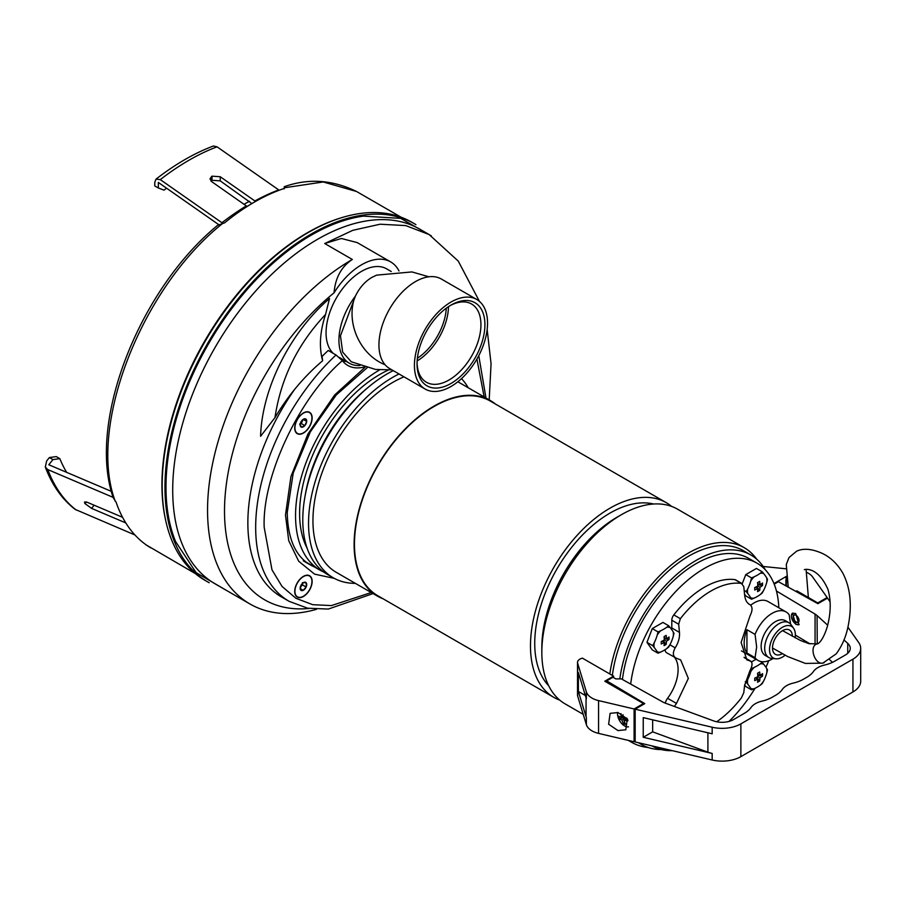 <?xml version="1.0" encoding="UTF-8"?>
<svg xmlns="http://www.w3.org/2000/svg" width="906" height="906" viewBox="0 0 906 906"><rect width="100%" height="100%" fill="white"/><g stroke="black" fill="none" stroke-linecap="round" stroke-linejoin="round"><path stroke-width="1.36" d="M428.878 276.794L411.947 271.925L376.636 275.141L371.97 277.349C365.016 281.438 359.489 287.7 355.39 296.16A50.181 28.969 120 0 0 349.331 363.215A50.181 28.969 120 0 0 359.954 365.514M218.64 224.586L158.335 182.446L158.324 187.972L163.997 190.135A191.336 98.312 -55.1 0 1 166.591 188.221M316.511 609.319A204.756 118.222 -60 0 1 249.954 603.974L215.107 583.849A204.756 118.222 -60 0 1 183.725 419.784A204.756 118.222 -60 0 1 317.485 239.343A204.756 118.222 -60 0 1 419.863 229.207L428.923 234.439M249.954 603.974A204.756 118.222 -60 0 1 218.573 439.897A204.756 118.222 -60 0 1 352.332 259.467C341.403 266.636 335.311 277.757 334.065 292.819A193.805 111.891 120 0 0 225.141 495.605A193.805 111.891 120 0 0 309.025 608.458M363.238 216.138A205.526 118.663 120 0 0 363.023 216.172A205.526 118.663 120 0 0 311.166 235.062A205.526 118.663 120 0 0 175.402 541.142A205.526 118.663 120 0 0 175.481 541.346M415.933 224.643A206.761 119.377 120 0 0 414.552 223.816L411.766 222.208A206.761 119.377 120 0 0 341.2 217.814L340.09 218.153A205.764 118.799 120 0 0 307.44 232.717A205.764 118.799 120 0 0 165.651 520.293L165.911 521.426A206.761 119.377 120 0 0 204.994 580.338L207.791 581.946A206.761 119.377 120 0 0 209.184 582.728M284.201 186.738C308.233 178.142 332.355 179.728 356.556 191.494L323.227 181.97L284.201 187.802L284.201 188.448A205.764 118.799 120 0 0 254.393 202.095A205.764 118.799 120 0 0 224.586 222.865L217.7 225.266C138.777 290.011 87.18 422.649 113.182 497.598L116.161 502.32A205.764 118.799 120 0 0 145.968 544.721L145.56 544.438M341.2 217.814A206.761 119.377 120 0 0 308.38 232.446A206.761 119.377 120 0 0 165.911 521.426M414.552 223.816A206.761 119.377 120 0 0 311.166 234.054A206.761 119.377 120 0 0 176.092 416.262A206.761 119.377 120 0 0 207.791 581.946M333.215 353.351A50.181 28.969 -60 0 1 329.795 312.377A50.181 28.969 -60 0 1 361.562 271.347A50.181 28.969 -60 0 1 386.647 268.856L391.222 271.506M449.976 305.707A45.164 26.081 -60 0 1 471.584 304.02A45.164 26.081 -60 0 1 478.504 340.214A45.164 26.081 -60 0 1 448.991 380.01A45.164 26.081 -60 0 1 426.409 382.253A45.164 26.081 -60 0 1 417.077 362.694M448.493 306.647A45.164 26.081 -60 0 1 417.145 360.939M446.284 308.199A43.613 25.175 -60 0 1 417.383 358.244M450.984 305.107L450.984 305.107A47.984 27.701 -60 0 1 484.914 324.699A47.984 27.701 -60 0 1 450.984 383.465A47.984 27.701 -60 0 1 417.054 363.872A47.984 27.701 -60 0 1 450.984 305.107L450.984 305.107M450.984 302.072A51.687 29.841 -60 0 1 476.828 299.512A51.687 29.841 -60 0 1 484.755 340.939A51.687 29.841 -60 0 1 450.984 386.488A51.687 29.841 -60 0 1 425.14 389.048A51.687 29.841 -60 0 1 417.213 347.632A51.687 29.841 -60 0 1 450.984 302.072M425.14 389.048L389.648 368.561A51.687 29.841 -60 0 1 381.732 327.145A51.687 29.841 -60 0 1 415.503 281.585A51.687 29.841 -60 0 1 441.347 279.025L476.828 299.512M355.39 296.16L340.475 335.775L342.649 352.072L351.279 361.8L375.537 369.444L391.913 369.863M284.201 187.802L284.201 188.856M398.991 270.939A58.211 33.613 120 0 0 390.667 261.902L357.224 242.604L341.369 238.482L324.733 243.533L352.774 230.328L380.112 224.212L405.695 225.583L429.127 234.552L458.255 261.087L479.421 301.347M487.156 329.49L491.063 363.804L489.195 399.863M390.667 261.902A58.211 33.613 120 0 0 334.065 292.819M158.324 187.972L154.779 185.934L154.779 182.265L156.013 179.128L160.283 179.614L222.514 223.136M160.283 179.614A210.781 108.312 -55.1 0 1 217.055 146.829L213.42 146.002C194.518 153.08 175.379 164.122 156.013 179.128M247.134 206.489L211.721 181.664L210.011 178.89L211.721 176.33A210.781 108.312 -55.1 0 1 212.004 176.172L212.004 180.294L220.237 180.86L251.879 203.578M255.515 201.449L254.88 200.951A210.781 108.312 -55.1 0 1 278.731 189.92L279.161 190.249M254.88 200.951L220.237 176.738L212.004 176.172M217.055 146.829L278.731 189.92M210.951 181.007L211.721 180.453L211.721 176.33M111.415 491.392L48.799 464.755L52.933 459.591L49.4 457.541L46.648 460.973L45.3 467.043L47.78 469.58L113.114 497.371M45.3 467.043C52.152 485.208 62.095 499.319 75.141 509.376L134.926 534.97M94.111 505.197L91.563 508.368L125.798 522.932M91.563 508.368L84.96 503.589A210.781 116.376 -67 0 1 84.824 503.396L86.036 501.879M122.57 517.303L87.304 502.309L84.496 502.003L84.824 503.396M86.285 501.935L84.96 503.589M66.682 472.366A191.336 105.64 -67 0 1 59.819 458.651L56.274 456.601L49.4 457.541M59.819 458.651L52.933 459.591M274.971 417.632C280.803 378.414 297.666 344.031 325.56 314.461L329.524 298.504A127.871 73.828 120 0 0 260.588 436.284L274.971 417.632C288.108 395.526 303.997 376.568 322.627 360.769L322.559 360.497M322.072 356.511L322.627 360.769C318.935 346.987 319.909 331.551 325.56 314.461M322.049 356.466A60.725 35.062 -60 0 1 321.324 354.892M742.24 583.691L735.672 579.897A6.025 3.477 120 0 0 734.902 579.636A82.299 47.52 120 0 0 673.815 614.902A6.025 3.477 120 0 0 671.799 620.248L678.662 624.211L680.372 618.685A82.299 47.52 -60 0 1 710.904 591.052A82.299 47.52 -60 0 1 741.448 583.419L742.24 583.691L745.785 574.597L756.442 568.447L762.195 571.765L763.69 573.6A37.973 8.029 38.8 0 1 766.714 577.903A13.726 7.928 -60 0 1 766.714 582.513A37.973 29.943 95.1 0 1 763.69 590.304A13.726 7.928 -60 0 1 760.236 594.596A37.973 21.925 180 0 1 757.382 596.442A37.973 21.925 180 0 1 754.188 598.096L751.538 599.228L745.785 595.899L744.528 594.121M744.324 657.654L750.043 660.95C752.693 662.06 752.682 665.276 749.975 670.599L744.596 685.412L743.781 692.66L741.448 697.824A82.299 47.52 -60 0 1 716.714 721.765M748.684 603.906L749.975 604.653C752.682 606.76 752.693 610.474 750.043 615.797L741.108 642.479L746.895 659.908L750.802 661.199L744.075 657.314M749.273 604.291L748.583 603.815M749.975 604.653C746.929 603.215 745.14 599.931 744.596 594.8L743.781 586.612L741.448 583.419L734.902 579.636M630.678 684.075A105.39 60.849 -60 0 1 704.358 568.424A105.39 60.849 -60 0 1 757.054 563.204A105.39 60.849 -60 0 1 778.809 607.756M768.718 660.689A105.39 60.849 -60 0 1 765.966 667.326M755.038 688.3A105.39 60.849 -60 0 1 729.036 721.414M757.054 563.204L748.82 558.447A105.39 60.849 120 0 0 696.125 563.668A105.39 60.849 120 0 0 622.433 679.477M661.414 749.59A109.4 63.16 -60 0 1 641.425 744.472A109.4 63.16 -60 0 1 638.821 742.807M619.84 678.888A109.4 63.16 -60 0 1 696.125 560.395A109.4 63.16 -60 0 1 750.825 554.97A109.4 63.16 -60 0 1 765.264 569.715M750.825 554.97L743.441 550.712A109.4 63.16 120 0 0 688.741 556.125A109.4 63.16 120 0 0 612.354 675.434M678.662 624.211A499.738 288.527 60 0 1 679.466 632.399C679.862 637.586 678.435 642.739 675.185 647.835L669.919 644.8M675.185 647.835C672.399 653.113 672.841 656.59 676.476 658.277L666.691 652.807A8.029 4.632 120 0 1 665.049 649.727M676.476 658.277L680.655 659.908L688.345 678.435L676.476 703.418L667.575 698.288A8.029 4.632 120 0 0 665.276 703.124M674.381 706.476L676.476 703.418M671.799 620.248L671.799 627.971A20.079 11.585 -60 0 1 671.72 629.647M674.517 657.337A33.126 19.128 -60 0 1 667.575 698.288M672.32 750.666A105.39 60.849 -60 0 1 651.901 745.876M303.431 596.25A12.05 6.954 -60 0 1 297.406 596.85A12.05 6.954 -60 0 1 295.56 587.19A12.05 6.954 -60 0 1 303.431 576.578A12.05 6.954 -60 0 1 309.456 575.99A12.05 6.954 -60 0 1 311.302 585.638A12.05 6.954 -60 0 1 303.431 596.25M303.431 582.626A4.632 2.673 120 0 0 300.735 585.82L303.691 582.49A4.632 2.673 120 0 0 303.431 582.626M306.704 584.517A4.632 2.673 120 0 0 306.387 583.079L306.126 587.009A4.632 2.673 120 0 0 306.704 584.517M300.418 586.997L302.581 584.959L302.479 582.581M300.475 589.749A4.632 2.673 120 0 0 303.17 590.338A4.632 2.673 120 0 0 306.126 587.009L303.17 590.338L300.475 589.749L300.735 585.82A4.632 2.673 120 0 0 300.475 589.749M306.387 583.079A4.632 2.673 120 0 0 303.691 582.49L306.387 583.079M303.17 590.338L300.35 588.719M302.581 584.959L306.126 587.009M799.035 620.384A4.02 2.322 60 0 1 796.193 621.935L796.193 621.935A4.02 2.322 60 0 1 793.362 617.02A4.02 2.322 60 0 1 796.125 615.344M294.914 427.915A12.05 6.954 -60 0 1 300.169 415.797A12.05 6.954 -60 0 1 309.456 412.57A12.05 6.954 -60 0 1 311.947 418.085A12.05 6.954 -60 0 1 306.692 430.203A12.05 6.954 -60 0 1 297.406 433.43A12.05 6.954 -60 0 1 294.914 427.915M303.431 419.218A4.632 2.673 120 0 0 302.026 420.395L305.288 418.81L306.704 421.415A4.632 2.673 120 0 0 306.704 421.109A4.632 2.673 120 0 0 305.288 418.81A4.632 2.673 120 0 0 303.431 419.218M299.637 424.099L301.29 423.555L303.148 419.365M302.026 420.395A4.632 2.673 120 0 0 300.158 424.586A4.632 2.673 120 0 0 301.573 427.19A4.632 2.673 120 0 0 304.835 425.605A4.632 2.673 120 0 0 306.704 421.415L304.835 425.605L301.573 427.19L300.158 424.586L302.026 420.395M306.704 421.415L303.351 419.478M304.835 425.605L301.29 423.555M795.728 613.521L792.478 613.158L795.728 624.336L798.99 624.698L795.728 613.521M792.614 613.09A6.625 3.828 -120 0 0 791.765 618.436A6.625 3.828 -120 0 0 796.057 624.155A6.625 3.828 -120 0 0 799.171 624.585M796.057 615.299A4.213 2.435 -120 0 0 793.95 615.095A4.213 2.435 -120 0 0 793.305 618.47A4.213 2.435 -120 0 0 796.057 622.184A4.213 2.435 -120 0 0 798.163 622.399A4.213 2.435 -120 0 0 798.809 619.013A4.213 2.435 -120 0 0 796.057 615.299M847.891 627.133L858.752 642.592A26.5 15.3 180 0 1 860.7 648.345A26.5 15.3 180 0 1 852.942 659.172L740.87 723.86A26.5 15.3 180 0 1 712.173 727.224L635.163 709.172L644.778 703.622L606.703 680.859L612.943 677.246L615.786 678.888L621.38 678.888L662.818 702.003A16.059 9.275 180 0 0 665.355 703.147L713.509 720.859A16.059 9.275 0 0 0 733.498 719.602L744.392 713.305A30.113 17.384 0 0 0 751.029 707.507A20.079 11.585 180 0 1 762.161 701.085A30.113 17.384 0 0 0 772.206 697.246L775.615 695.287A30.113 17.384 0 0 0 782.263 689.477A20.079 11.585 180 0 1 793.384 683.056A30.113 17.384 0 0 0 803.429 679.228L806.85 677.258A30.113 17.384 0 0 0 813.486 671.448A20.079 11.585 180 0 1 824.619 665.027A30.113 17.384 0 0 0 834.664 661.199L845.558 654.902A16.059 9.275 0 0 0 850.258 648.345A16.059 9.275 0 0 0 847.744 643.362L843.996 639.964M774.211 584.155L778.458 581.697L817.88 603.679L827.495 598.13L830.1 601.844M827.699 625.208L817.065 615.559A16.059 9.275 180 0 0 815.072 614.098L776.431 591.006M635.163 709.172L635.163 741.957L712.173 759.998A26.5 15.3 0 0 0 740.87 756.646L852.942 691.946A26.5 15.3 0 0 0 860.7 681.131L860.7 648.345M652.66 719.828L652.66 731.855L707.903 752.173A26.5 15.3 0 0 0 712.173 753.441L643.237 737.291L643.237 717.62L712.173 733.781L712.173 727.224M810.1 643.917L795.332 635.083M832.501 662.331L829.715 659.806M606.703 682.331L606.057 680.497M652.66 731.855L643.237 737.291M824.211 662.637L823.645 662.852C815.094 666.182 808.299 645.978 817.246 643.838L817.065 615.559M751.538 599.228L750.734 597.79A37.973 8.029 -141.2 0 0 747.71 593.487L746.216 591.641L747.71 588.877A37.973 29.943 -84.9 0 0 750.734 581.086L751.538 577.915L754.188 576.782A37.973 21.925 0 0 0 757.382 575.14A37.973 21.925 0 0 0 760.236 573.294A13.726 7.928 -60 0 1 763.69 573.6M759.692 581.392A37.203 7.86 158.8 0 1 758.65 582.014A37.203 7.86 158.8 0 1 757.563 582.626A40.124 23.16 60 0 1 757.812 586.046A40.124 23.16 180 0 1 754.732 587.541A37.203 7.86 81.2 0 1 754.732 589.999A40.124 23.16 0 0 0 757.812 588.504A40.124 23.16 60 0 1 757.563 591.629L759.692 590.406A40.124 23.16 -120 0 0 759.941 587.269A40.124 23.16 0 0 0 762.535 585.491A37.203 29.343 -155.1 0 0 762.535 583.034A40.124 23.16 180 0 1 759.941 584.812A40.124 23.16 -120 0 0 759.692 581.392M747.71 593.487A13.726 7.928 -60 0 1 747.495 591.301A13.726 7.928 -60 0 1 747.71 588.877M766.714 577.903L767.518 579.342L766.714 582.513M763.69 590.304L762.195 593.068L760.236 594.596M746.216 591.641L744.177 590.474M751.538 577.915L745.785 574.597M760.236 573.294L762.195 571.765M750.734 581.086A13.726 7.928 -60 0 1 754.188 576.782M754.188 598.096A13.726 7.928 -60 0 1 750.734 597.79M755.525 587.179L757.812 588.504M757.654 583.498L759.941 584.812M762.535 585.491L757.756 584.755M757.812 586.046L759.941 587.269M756.669 586.635L759.692 590.406M307.644 563A119.445 68.958 -60 0 1 306.93 562.694M294.722 428.028A12.31 7.112 120 0 0 303.431 433.057A12.31 7.112 120 0 0 312.14 417.972A12.31 7.112 120 0 0 303.431 412.943A12.31 7.112 120 0 0 294.722 428.028M303.431 576.363L303.431 576.363A12.31 7.112 120 0 0 294.722 591.437A12.31 7.112 120 0 0 303.431 596.465A12.31 7.112 120 0 0 312.14 581.392A12.31 7.112 120 0 0 303.431 576.363M334.325 578.39L314.597 574.144L298.697 561.244L288.72 540.655L285.481 515.072L290.939 476.533L307.938 433.985L334.574 395.073L365.107 367.202M364.337 366.975A52.899 30.544 -60 0 1 347.745 365.424A52.899 30.544 -60 0 1 342.343 360.656L336.024 354.971L328.221 350.463A161.596 93.295 120 0 0 321.687 356.839M294.552 389.501A161.596 93.295 120 0 0 247.859 522.853A161.596 93.295 120 0 0 281.324 596.839L289.139 601.346A161.596 93.295 -60 0 1 255.673 527.36A161.596 93.295 -60 0 1 336.024 354.971M342.343 360.656C298.991 398.085 261.959 476.805 264.19 527.36L271.993 569.874L282.06 586.454L295.9 598.288L312.717 604.687L331.403 605.582L371.245 592.535M346.239 361.426A52.899 30.544 -60 0 1 342.74 361.143M484.166 396.953L476.907 359.07M559.727 700.112A112.412 64.904 -60 0 1 553.759 697.326A112.412 64.904 -60 0 1 530.474 645.865A112.412 64.904 -60 0 1 579.546 532.739A112.412 64.904 -60 0 1 666.17 502.615A112.412 64.904 -60 0 1 671.561 506.397M666.17 502.615L490.157 400.996A112.412 64.904 120 0 0 403.532 431.12A112.412 64.904 120 0 0 354.461 544.246A112.412 64.904 120 0 0 377.745 595.706L553.759 697.326M495.48 404.065A112.922 65.198 120 0 0 490.406 400.565A112.922 65.198 120 0 0 403.397 430.814A112.922 65.198 120 0 0 354.11 544.449A112.922 65.198 120 0 0 377.496 596.148A112.922 65.198 120 0 0 383.057 598.775M403.985 376.839A112.922 65.198 120 0 0 312.944 520.69A112.922 65.198 120 0 0 336.33 572.377L377.496 596.148M548.674 685.74A106.398 61.427 -60 0 1 534.733 643.407A106.398 61.427 -60 0 1 575.491 542.671A106.398 61.427 -60 0 1 653.6 504.019M583.215 714.336L565.118 703.883A112.412 64.904 -60 0 1 541.833 652.422L541.833 647.507A106.398 61.427 -60 0 1 617.065 517.201L621.323 514.744A112.412 64.904 -60 0 1 677.529 509.172L744.245 547.688A112.412 64.904 -60 0 1 756.737 559.217M541.833 652.422A112.412 64.904 -60 0 1 621.323 514.744L617.065 517.201M468.243 387.768A119.139 68.788 120 0 0 461.494 378.64M399.025 373.974A119.139 68.788 120 0 0 308.538 523.226A119.139 68.788 120 0 0 333.215 577.768A119.139 68.788 120 0 0 355.333 583.351M393.272 370.645A119.139 68.788 120 0 0 368.901 386.726A119.139 68.788 120 0 0 304.756 497.824A119.139 68.788 120 0 0 302.785 519.897A119.139 68.788 120 0 0 327.451 574.438L333.215 577.768M609.806 673.962A112.412 64.904 -60 0 1 664.268 571.188A112.412 64.904 -60 0 1 744.245 547.688M368.901 386.726L366.375 388.833A113.42 65.481 120 0 0 305.311 494.597L304.756 497.824M388.278 370.101A113.42 65.481 120 0 0 299.603 513.396A113.42 65.481 120 0 0 307.111 548.187M379.637 369.908A119.139 68.788 120 0 0 301.936 474.903A119.139 68.788 120 0 0 320.226 570.27A119.139 68.788 120 0 0 323.952 572.162M648.062 747.461A112.412 64.904 -60 0 1 631.822 742.399A112.412 64.904 -60 0 1 628.9 740.53M611.799 675.117L612.433 674.868M608.402 679.874L607.756 679.511M751.538 689.828L750.734 688.39A37.973 8.029 -141.2 0 0 747.71 684.087L746.216 682.252L747.71 679.489A37.973 29.943 -84.9 0 0 750.734 671.686L751.538 668.526L754.188 667.394A37.973 21.925 0 0 0 757.382 665.74A37.973 21.925 0 0 0 760.236 663.894A13.726 7.928 -60 0 1 763.69 664.211A37.973 8.029 38.8 0 1 766.714 668.515A13.726 7.928 -60 0 1 766.714 673.113A37.973 29.943 95.1 0 1 763.69 680.916A13.726 7.928 -60 0 1 760.236 685.208A37.973 21.925 180 0 1 757.382 687.054A37.973 21.925 180 0 1 754.188 688.696L751.538 689.828L745.785 686.51L744.653 684.891M759.692 672.003A37.203 7.86 158.8 0 1 758.65 672.614A37.203 7.86 158.8 0 1 757.563 673.237A40.124 23.16 60 0 1 757.812 676.646A40.124 23.16 180 0 1 754.732 678.141A37.203 7.86 81.2 0 1 754.732 680.599A40.124 23.16 0 0 0 757.812 679.104A40.124 23.16 60 0 1 757.563 682.241L759.692 681.006A40.124 23.16 -120 0 0 759.941 677.881A40.124 23.16 0 0 0 762.535 676.103A37.203 29.343 -155.1 0 0 762.535 673.645A40.124 23.16 180 0 1 759.941 675.423A40.124 23.16 -120 0 0 759.692 672.003M747.71 684.087A13.726 7.928 -60 0 1 747.495 681.901A13.726 7.928 -60 0 1 747.71 679.489M756.046 659.285L751.504 661.901M766.714 668.515L767.518 669.953L766.714 673.113M763.69 680.916L762.195 683.679L760.236 685.208M746.216 682.252L745.264 681.708M760.236 663.894L762.195 662.377L760.644 661.482M762.195 662.377L763.69 664.211M750.734 671.686A13.726 7.928 -60 0 1 754.188 667.394M754.188 688.696A13.726 7.928 -60 0 1 750.734 688.39M755.525 677.79L757.812 679.104M757.654 674.098L759.941 675.423M762.535 676.103L757.756 675.355M757.812 676.646L759.941 677.881M756.669 677.246L759.692 681.006M628.504 726.827A10.034 5.798 60 0 1 624.585 725.933A10.034 5.798 60 0 1 617.79 716.193A10.034 5.798 60 0 1 617.564 712.456M621.006 713.611A18.698 13.465 -77.2 0 0 621.29 717.292A18.698 7.203 -12.8 0 1 618.753 716.114A18.471 16.852 145.4 0 0 619.002 717.484A18.471 16.852 145.4 0 0 619.364 718.82A18.698 7.203 167.2 0 0 621.901 719.998A18.698 13.465 -77.2 0 0 623.634 723.928A18.471 11.495 -42.7 0 0 625.672 724.392A18.698 13.465 102.8 0 1 623.94 720.463A18.698 7.203 167.2 0 0 627.96 720.78A18.471 6.183 -94.3 0 1 627.632 719.455A18.471 6.183 -94.3 0 1 627.632 719.409M623.056 714.755A18.698 13.465 102.8 0 0 623.317 717.756A18.698 7.203 -12.8 0 0 626.692 718.062M621.901 719.998L625.378 717.994M623.305 717.677L619.364 718.82M623.634 723.928L624.63 722.365M626.408 719.036L626.182 718.039M623.94 720.463L627.122 718.628M621.29 717.292L623.135 716.216M617.96 730.576L608.617 724.222L610.112 713.339L617.96 712.546L627.303 718.9L625.808 729.783L617.96 730.576M635.163 741.131L634.098 741.754L598.56 733.384A20.079 11.585 180 0 1 586.363 724.653L577.643 696.001A8.029 4.632 180 0 1 577.518 695.196L577.518 662.422A8.029 4.632 180 0 1 582.411 658.152L613.588 676.148L613.588 677.62M613.588 676.148L604.789 681.221L643.464 703.554L643.464 704.381M634.098 741.754L634.098 708.968L598.56 700.598A20.079 11.585 180 0 1 586.363 691.878L577.643 663.226A8.029 4.632 180 0 1 577.518 662.422M586.057 697.847L586.057 715.683A20.079 11.585 0 0 0 586.363 717.688L578.379 691.471L578.379 672.626L586.363 698.843L586.363 691.878M643.464 703.554L634.098 708.968M578.379 691.471L585.344 695.491M668.685 625.752L670.18 627.586A37.973 8.029 38.8 0 1 673.203 631.89L674.007 633.328L673.203 636.499A37.973 29.943 95.1 0 1 670.18 644.291L668.685 647.065L666.725 648.594A37.973 21.925 180 0 1 663.872 650.44A37.973 21.925 180 0 1 660.667 652.082A13.726 7.928 -60 0 1 657.224 651.776A37.973 8.029 -141.2 0 0 654.189 647.473A13.726 7.928 -60 0 1 654.189 642.864A37.973 29.943 -84.9 0 0 657.224 635.072A13.726 7.928 -60 0 1 660.667 630.78A37.973 21.925 0 0 0 663.872 629.126A37.973 21.925 0 0 0 666.725 627.28L668.685 625.752L662.932 622.433L652.275 628.583L646.952 642.32L652.275 649.896L658.028 653.215L657.224 651.776M664.053 645.627A37.203 29.343 35.1 0 0 665.14 645.027A37.203 29.343 35.1 0 0 666.182 644.393A40.124 23.16 -120 0 0 666.431 641.267A40.124 23.16 -0 0 0 669.013 639.477A37.203 29.343 -155.1 0 0 669.013 637.02A40.124 23.16 180 0 1 666.431 638.809A40.124 23.16 -120 0 0 666.182 635.389L664.053 636.612A40.124 23.16 60 0 1 664.302 640.032A40.124 23.16 180 0 1 661.221 641.527A37.203 7.86 81.2 0 1 661.221 643.985A40.124 23.16 -0 0 0 664.302 642.49A40.124 23.16 60 0 1 664.053 645.627M657.224 635.072L658.028 631.901L652.275 628.583M646.952 642.32L652.694 645.638L654.189 642.864M658.028 631.901L660.667 630.78M660.667 652.082L658.028 653.215M654.189 647.473L652.694 645.638M670.18 644.291A13.726 7.928 -60 0 1 666.725 648.594M673.203 631.89A13.726 7.928 -60 0 1 673.203 636.499M666.725 627.28A13.726 7.928 -60 0 1 670.18 627.586M664.143 637.484L666.431 638.809M669.013 639.477L664.245 638.741M664.302 640.032L666.431 641.267M663.158 640.621L666.182 644.393M662.014 641.165L664.302 642.49M773.962 583.555L785.91 576.658A11.54 6.659 180 0 1 786.77 576.216M796.748 591.901L796.748 590.791L817.778 602.932L827.144 597.518L812.659 576.997A20.079 11.585 0 0 0 806.465 572.264M785.978 568.787L763.192 566.476M787.28 579.262A11.54 6.659 0 0 0 785.91 579.942L785.91 585.854M827.144 597.518L827.144 598.334M817.778 602.932L817.778 603.623M785.91 576.658L786.329 580.191A10.94 6.319 180 0 1 787.348 579.67M786.329 586.091L786.329 580.191M788.163 585.888A10.94 6.319 0 0 0 786.929 586.42M772.999 658.537A28.007 16.172 -60 0 1 772.093 659.081A28.007 16.172 -60 0 1 758.096 660.463A28.007 16.172 -60 0 1 755.06 657.711L746.94 653.022A28.007 16.172 -60 0 1 746.94 629.704L755.06 634.393A28.007 16.172 -60 0 1 772.093 613.351A28.007 16.172 -60 0 1 786.091 611.958A28.007 16.172 -60 0 1 789.126 614.721L790.598 624.121M786.091 611.958L768.039 601.539A28.007 16.172 120 0 0 754.041 602.92A28.007 16.172 120 0 0 750.734 605.151M785.106 655.208A18.245 10.532 -60 0 1 775.955 658.809L771.765 658.424A20.079 11.585 -60 0 1 768.843 657.518L765.298 655.468A20.079 11.585 -60 0 1 761.142 646.272A20.079 11.585 -60 0 1 775.332 621.686A20.079 11.585 -60 0 1 785.366 620.701L788.922 622.75A20.079 11.585 -60 0 1 791.165 624.823L793.588 628.266A18.245 10.532 -60 0 1 795.332 634.732A18.245 10.532 -60 0 1 795.083 637.779M755.06 657.711L756.657 646.975L755.06 634.393M768.843 657.518A20.079 11.585 -60 0 1 764.687 648.322A20.079 11.585 -60 0 1 778.877 623.736A20.079 11.585 -60 0 1 788.922 622.75M775.955 658.809A18.245 10.532 -60 0 1 769.522 649.625A18.245 10.532 -60 0 1 779.081 629.727A18.245 10.532 -60 0 1 793.588 628.266M782.342 653.702A14.054 8.109 -60 0 1 772.558 649.16A14.054 8.109 -60 0 1 782.433 630.701A14.054 8.109 -60 0 1 783.543 630.134A14.054 8.109 -60 0 1 792.365 636.306M746.94 629.704L746.94 653.022M324.733 243.533L352.332 259.467M175.402 541.142L175.571 541.55A205.821 118.833 -60 0 1 311.528 235.028A205.821 118.833 -60 0 1 363.453 216.115L400.724 218.38L431.358 235.888M145.741 544.665L195.322 573.589M223.159 223.046C141.313 287.655 87.316 426.828 115.221 501.245M385.05 364.722A48.177 39.252 -113.4 0 1 354.959 296.851M221.959 222.706A210.781 108.312 -55.1 0 1 246.364 205.866M220.237 176.738L220.237 180.86M244.088 204.28A205.764 105.73 -55.1 0 1 249.422 201.257M76.161 509.965A210.781 116.376 -67 0 1 47.78 469.58M680.372 618.685L673.815 614.902M671.799 627.971L679.466 632.399M712.173 759.998L712.173 753.441M740.87 756.646L740.87 723.86M707.903 732.773L707.903 752.173M852.942 691.946L852.942 659.172M815.072 614.098L815.072 644.325M847.744 643.362L847.744 653.328M314.597 567.02A119.445 68.958 -60 0 1 310.214 564.834L303.261 560.814M577.643 696.001L577.643 663.226M586.363 724.653L586.363 717.688M598.56 733.384L598.56 700.598M226.477 590.418L196.104 572.626L175.571 541.55M339.274 357.406L349.331 363.215M145.673 544.631L150.804 547.881M356.556 191.494L401.086 217.202M641.425 744.472L638.379 742.705M788.254 587.167L786.272 564.551L789.001 557.552L796.589 551.222C803.214 548.096 811.64 548.764 821.878 553.215C830.462 557.179 837.472 563.86 842.886 573.26C850.224 587.541 852.104 604.495 848.514 624.121C846.476 635.695 842.353 645.616 836.159 653.883L822.795 663.147L805.4 663.43L787.654 656.544L772.49 648.005M806.091 569.398L808.367 597.496M804.528 640.587L803.633 641.844M804.788 569.546L804.777 569.546C801.538 570.61 816.351 563.294 827.937 589.342C831.13 600.316 830.938 612.705 827.348 626.51C822.739 641.641 817.62 644.359 817.042 643.906L808.832 643.611L800.338 640.406L782.546 630.633M310.214 564.834C295.481 556.216 287.825 538.81 287.236 512.615L293.216 473.057L310.362 431.822L336.273 394.948L367.134 367.757M289.139 601.346L307.598 608.198L328.323 609.058L373.046 593.577M485.967 397.994L478.764 355.673M490.406 400.565L457.858 381.766M320.226 570.27L306.341 562.252M631.822 742.399L628.356 740.395M758.096 660.463L741.493 650.882"/></g></svg>
